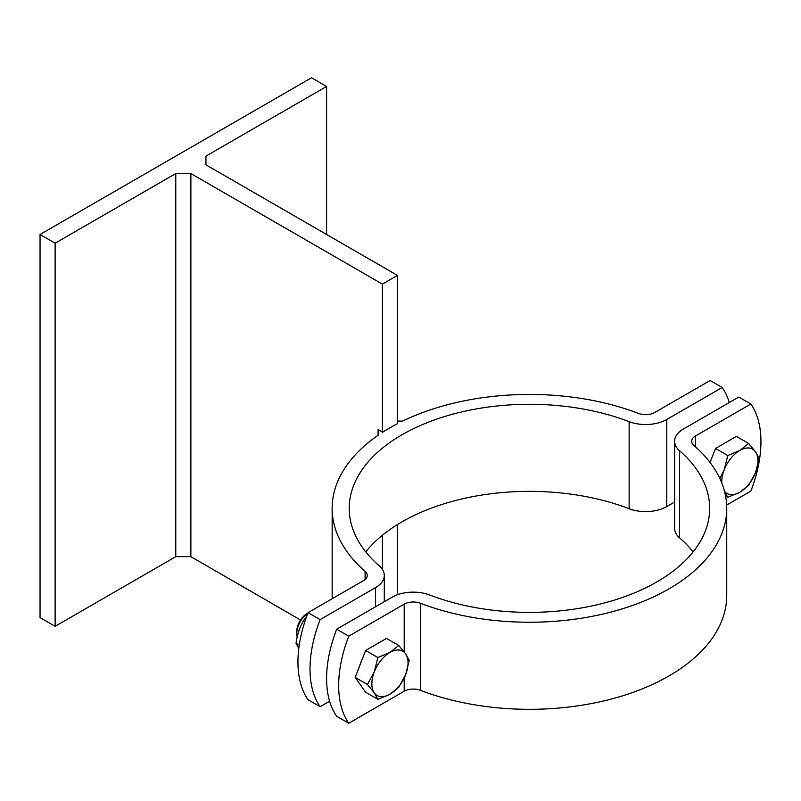 <?xml version="1.0" encoding="UTF-8"?>
<svg xmlns="http://www.w3.org/2000/svg" width="801" height="801" viewBox="0 0 801 801"><rect width="100%" height="100%" fill="white"/><g stroke="black" fill="none" stroke-linecap="round" stroke-linejoin="round"><path stroke-width="1.2" d="M378.082 435.283L378.082 429.656L382.608 432.27A197.286 113.902 180 0 1 389.947 427.794A197.286 113.902 180 0 1 397.686 423.559L397.486 423.669M729.28 402.543A106.643 61.567 120 0 0 722.192 387.484L710.127 380.515L654.697 412.515A12.796 7.389 0 0 1 638.577 413.446A197.286 113.902 180 0 0 402.523 421.136L397.486 421.036M378.082 429.656L378.412 435.053A197.286 113.902 180 0 0 332.155 508.335A197.286 113.902 180 0 0 365.086 571.343L365.086 579.513M205.947 156.125L205.947 164.836L205.947 156.125L326.598 86.468L326.598 234.493M205.947 164.836L397.486 275.414L382.397 284.125L190.868 173.547L190.868 556.665L175.779 556.665L175.779 173.547L55.129 243.204L40.05 234.493L311.519 77.767L326.598 86.468M190.868 173.547L175.779 173.547M332.155 508.335L332.155 595.413A197.286 113.902 0 0 0 332.235 598.687M397.486 524.545L397.486 594.742M397.486 275.414L397.486 423.439M382.397 284.125L382.397 432.15M190.868 556.665L300.565 620.004M382.397 535.248L382.397 569.401M306.783 616.019L306.483 616.329C300.826 624.049 297.341 633.02 296.04 643.253L298.793 648.5M296.04 643.253L299.254 645.115M308.045 612.655L320.11 619.624A106.643 61.567 120 0 0 320.11 706.692L308.045 699.724A106.643 61.567 -60 0 1 308.045 612.655L363.474 580.655A12.796 7.389 0 0 0 367.218 575.428A12.796 7.389 0 0 0 365.086 571.343M722.192 387.484L666.762 419.484A29.857 17.242 180 0 1 629.135 421.656A180.225 104.05 0 0 0 444.255 416.65A180.225 104.05 0 0 0 349.226 508.335A180.225 104.05 0 0 0 379.304 565.896A29.857 17.242 180 0 1 384.29 575.428A29.857 17.242 180 0 1 375.539 587.624L320.11 619.624M320.11 706.692L329.622 701.205M365.757 551.879A180.225 104.05 180 0 1 629.135 508.725A29.857 17.242 0 0 0 666.762 506.552L674.612 502.027M40.05 234.493L40.05 617.621L55.129 626.322L55.129 243.204M55.129 626.322L175.779 556.665M297.201 636.915A17.061 9.852 -60 0 1 296.781 633.491A17.061 9.852 -60 0 1 307.824 613.226M296.781 633.491L296.781 631.348A14.448 8.34 120 0 1 306.993 613.656L307.854 613.165M374.267 671.939L377.882 657.541L389.947 652.445A25.592 14.778 120 0 0 374.267 671.939A25.592 14.778 120 0 0 374.267 692.845L367.429 684.475L374.267 671.939M398.778 645.476L405.616 653.846A25.592 14.778 120 0 0 389.947 652.445L398.778 645.476L386.513 638.407L365.616 650.472L377.882 657.541M409.221 660.344L405.616 674.742A25.592 14.778 120 0 0 405.616 653.846L409.221 660.344M389.947 694.237L377.882 699.343L374.267 692.845A25.592 14.778 120 0 0 389.947 694.237A25.592 14.778 120 0 0 405.616 674.742L398.778 687.278L389.947 694.237M367.429 684.475L355.173 677.396L365.616 692.264L377.882 699.343M355.173 677.396L365.616 650.472M359.539 666.132A23.459 13.547 -60 0 1 361.692 660.595M719.879 478.567L724.164 469.937L727.769 455.539L739.834 450.432A25.592 14.778 120 0 0 724.164 469.937A25.592 14.778 120 0 0 721.771 482.933M748.665 443.474L755.513 451.834A25.592 14.778 120 0 0 739.834 450.432L748.665 443.474L736.409 436.395L715.513 448.46L727.769 455.539M759.118 458.332L755.513 472.73A25.592 14.778 120 0 0 755.513 451.834L759.118 458.332M724.515 491.313A25.592 14.778 120 0 0 739.834 492.235L727.769 497.331L724.164 490.833M748.665 485.266L739.834 492.235A25.592 14.778 120 0 0 755.513 472.73L748.665 485.266M725.586 496.069L727.769 497.331M710.056 462.507L715.513 448.46M709.986 462.417A23.459 13.547 -60 0 1 711.588 458.583M336.7 629.196L348.765 636.164A106.643 61.567 120 0 0 348.765 723.233L336.7 716.274A106.643 61.567 -60 0 1 336.7 629.196L392.13 597.196A29.857 17.242 180 0 1 429.757 595.023A180.225 104.05 0 0 0 614.637 600.029A180.225 104.05 0 0 0 709.676 508.335A180.225 104.05 0 0 0 679.598 450.783A29.857 17.242 180 0 1 674.612 441.251A29.857 17.242 180 0 1 683.353 429.056L738.782 397.056L750.847 404.024L695.418 436.024A12.796 7.389 0 0 0 691.674 441.251A12.796 7.389 0 0 0 693.806 445.336A197.286 113.902 180 0 1 726.737 508.335A197.286 113.902 180 0 1 622.707 608.71A197.286 113.902 180 0 1 420.325 603.233A12.796 7.389 0 0 0 404.195 604.164L348.765 636.164M348.765 723.233L404.195 691.233A12.796 7.389 180 0 1 420.325 690.302A197.286 113.902 0 0 0 622.707 695.789A197.286 113.902 0 0 0 726.737 595.413L726.737 508.335M674.612 441.251L674.612 528.32A29.857 17.242 0 0 0 679.598 537.861A180.225 104.05 180 0 1 693.135 551.879M726.657 505.071L750.847 491.103A106.643 61.567 120 0 0 750.847 404.024M375.539 587.624L375.539 606.778M666.762 506.552L666.762 419.484M629.135 421.656L629.135 508.725M404.195 604.164L404.195 651.914M404.195 678.067L404.195 691.233M695.418 446.758L695.418 436.024M420.325 690.302L420.325 603.233M679.598 537.861L679.598 450.783M384.29 575.428L384.29 601.731"/></g></svg>
